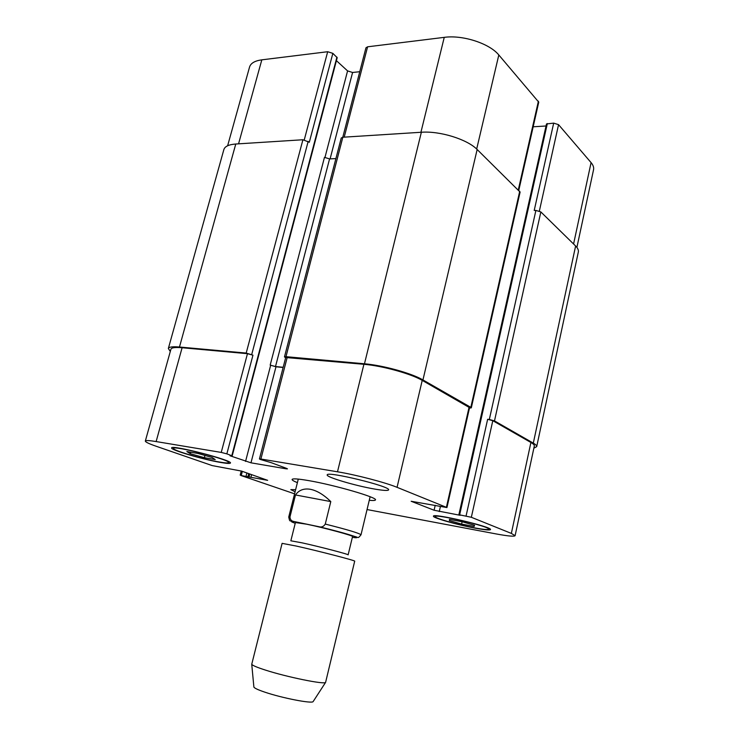 <?xml version="1.0" encoding="UTF-8"?>
<svg xmlns="http://www.w3.org/2000/svg" width="739" height="739" viewBox="0 0 739 739"><rect width="100%" height="100%" fill="white"/><g stroke="black" fill="none" stroke-linecap="round" stroke-linejoin="round"><path stroke-width="1.11" d="M352.364 537.29L354.055 537.558M356.392 537.364L356.863 537.207M295.48 494.954C298.879 490.105 303.831 488.22 310.325 489.292C316.911 490.576 323.728 494.677 330.795 501.596L325.271 524.071C323.691 526.602 321.613 527.489 319.026 526.731L293.716 521.457C291.332 521.05 290.085 519.517 289.974 516.857L295.48 494.954L330.795 501.596M306.703 524.21L295.415 522.556L290.843 540.8L302.066 542.842C319.802 546.712 349.492 554.49 348.134 554.869L352.531 536.588C353.981 535.821 324.439 527.822 306.703 524.21M297.392 482.65C293.762 481.181 291.988 480.119 292.09 479.463C292.598 478.41 298.103 478.789 308.606 480.599C334.739 485.033 377.998 497.652 375.449 499.934C375.236 500.562 373.177 500.682 369.269 500.303M296.173 546.029L282.104 543.359L251.74 664.259C252.368 665.396 256.867 667.326 265.236 670.024C286.806 677.053 324.689 684.748 325.594 682.393L354.692 561.187C356.466 560.836 318.638 551.017 296.173 546.029M313.253 701.413L313.124 701.607C312.08 703.879 281.864 698.004 264.701 692.11C258.022 689.847 254.41 688.157 253.883 687.058L253.865 686.827M576.891 247.426L593.546 169.739C594.008 167.485 593.186 165.111 591.08 162.617L558.545 124.66L553.687 123.127L546.5 123.949L458.873 514.695L460.194 515.305L434.089 510.243L411.17 501.273L446.947 507.554L397.055 487.324C385.287 482.456 355.967 474.789 337.492 471.796L260.895 459.021L259.426 458.956L260.359 459.464L271.361 462.725L286.603 468.406L287.453 468.868L285.956 468.785L250.974 462.817L230.032 455.778L232.194 455.871L226.845 453.866L221.238 452.416L156.132 441.562C149.269 440.435 145.666 440.268 145.334 441.054C145.324 442.005 148.982 443.76 156.298 446.301L212.259 465.607L241.542 471.085L267.647 480.332L240.979 475.519L294.584 493.837M232.194 455.871L337.196 57.688L332.846 53.356L327.682 51.721L261.818 59.841C254.826 60.801 250.743 63.194 249.56 67.027L227.621 145.768M359.754 71.711L352.586 72.477L347.579 70.907L336.411 60.663M518.787 190.302L538.749 102.167L498.816 54.972C489.514 43.462 462.725 34.742 444.25 37.356L367.597 46.806L365.953 47.804L342.785 137.232M546.038 125.99L533.17 126.794M374.858 489.098C355.727 485.883 325.89 477.071 327.211 474.928C326.25 470.715 391.347 486.567 388.603 489.883C388.012 490.825 383.43 490.557 374.858 489.098M295.092 491.786L290.833 489.615L295.628 489.68M190.311 453.728L186.856 451.557L197.775 453.413L212.093 457.469L215.215 459.566L204.361 457.69L190.311 453.728L190.727 452.213M204.361 457.69L204.962 455.446M449.367 520.607L449.46 519.388L462.124 521.734L474.567 525.29L474.142 526.436L461.607 524.09L449.367 520.607L449.626 519.425M461.607 524.09L462.134 521.734M474.142 526.436L474.41 525.244M219.465 462.032C225.201 463.02 228.24 463.205 228.591 462.577C231.104 460.064 172.76 445.054 173.489 448.425C172.15 450.199 203.123 459.316 219.465 462.032M220.656 462.457C203.243 459.556 170.238 449.848 171.642 447.936C170.848 444.342 233.127 460.369 230.42 463.039C230.051 463.704 226.79 463.51 220.656 462.457M474.567 527.868C483.371 529.484 488.082 529.928 488.691 529.179C490.807 526.722 434.19 513.429 435.225 516.607C434.246 518.085 457.737 524.782 474.567 527.868M475.389 528.191C457.45 524.893 432.417 517.771 433.451 516.182C432.324 512.783 492.756 526.972 490.484 529.595C489.828 530.39 484.802 529.918 475.389 528.191M367.052 509.559L495.61 533.835C507.721 536.08 514.215 536.699 515.101 535.701L511.351 533.41L471.343 517.282L458.873 514.695M489.329 419.493L494.493 420.897L533.309 443.123C535.747 444.536 536.884 445.709 536.699 446.633L578.323 252.054C578.711 250.198 577.806 248.175 575.616 245.995L540.846 211.927L535.895 210.421L489.329 419.493L487.638 419.29L492.793 420.694L530.907 442.476C533.364 443.89 534.509 445.072 534.325 446.005L515.101 535.701M259.426 458.956L285.707 357.519L363.911 364.29C382.405 365.823 411.096 373.768 422.228 380.382L469.57 407.651L446.947 507.554M335.894 158.599L329.576 158.903L324.467 157.361L270.178 365.094L275.98 366.784L283.129 367.486M145.334 441.054L170.921 349.214C171.476 347.644 175.208 347.145 182.108 347.736L247.463 353.685L252.96 355.182L226.845 453.866M536.699 446.633L533.863 448.176M170.303 351.459L168.344 348.494C168.889 346.933 172.603 346.434 179.466 347.016L246.198 353.066L252.96 355.182M270.178 365.094L275.499 366.544L283.176 367.301M285.633 357.796L284.469 356.891L285.984 356.678L364.475 363.791C383.024 365.325 411.799 373.297 422.948 379.938L470.826 407.346L471.306 407.845L469.477 408.067M535.895 210.421L534.214 210.439L553.687 123.127M332.846 53.356L309.318 142.248L302.916 139.754L235.769 144.013C228.841 144.53 224.868 146.387 223.871 149.564L168.344 348.494M471.306 407.845L520.099 192.085L477.154 149.509C467.325 139.329 439.908 130.794 421.359 132.253L342.841 137.232L341.233 138.008L284.469 356.891M352.706 537.364C365.713 539.479 344.725 532.782 318.712 526.667M294.455 521.642C290.224 521.106 290.482 521.651 295.231 523.277M370.119 496.737L361.011 534.787C359.302 533.207 347.385 529.632 325.271 524.071M289.974 516.857L288.737 517.032L298.288 479.094M530.907 442.476L511.351 533.41M492.793 420.694L471.343 517.282M487.638 419.29L466.087 515.914M435.225 505.282L434.089 510.243M440.389 506.603L439.252 511.582M469.089 407.152L446.421 507.231M422.228 380.382L397.055 487.324M363.911 364.29L337.492 471.796M287.222 357.306L260.895 459.021M286.095 468.212L285.956 468.785M275.98 366.784L250.974 462.817M270.659 365.334L245.551 461.413M247.463 353.685L221.238 452.416M182.108 347.736L156.132 441.562M242.337 471.362L241.33 475.223M573.575 244.009L591.08 162.617M539.359 211.058L558.545 124.66M518.316 189.849L538.408 101.169M476.673 149.047L498.816 54.972M420.925 132.281L444.25 37.356M344.217 137.14L367.597 46.806M330.102 158.876L352.586 72.477M324.911 157.666L347.579 70.907M304.274 139.828L327.682 51.721M238.558 143.828L261.818 59.841M547.34 123.533L459.667 514.76M540.846 211.927L494.493 420.897M575.616 245.995L533.309 443.123M246.9 472.96L246.087 476.092M248.729 473.597L247.953 476.572M249.791 473.976L249.015 476.941M251.611 474.614L250.881 477.412M235.769 144.013L179.466 347.016M302.916 139.754L246.198 353.066M308.181 141.352L251.703 354.572M336.929 57.125L231.806 455.667M329.576 158.903L275.499 366.544M342.841 137.232L285.984 356.678M421.359 132.253L364.475 363.791M477.154 149.509L422.948 379.938M519.729 191.225L470.826 407.346M361.011 534.787C357.565 538.98 358.923 537.373 354.267 536.311C346.628 533.743 334.878 530.556 319.026 526.731M293.716 521.466C289.429 520.053 290.048 522.833 288.737 517.032M313.124 701.607L325.594 682.393M253.883 687.058L251.74 664.259M228.591 462.577L228.813 461.709M173.489 448.425L173.73 447.557M488.691 529.179L488.867 528.357M435.225 516.607L435.41 515.794M240.184 475.14L241.265 470.992"/></g></svg>
